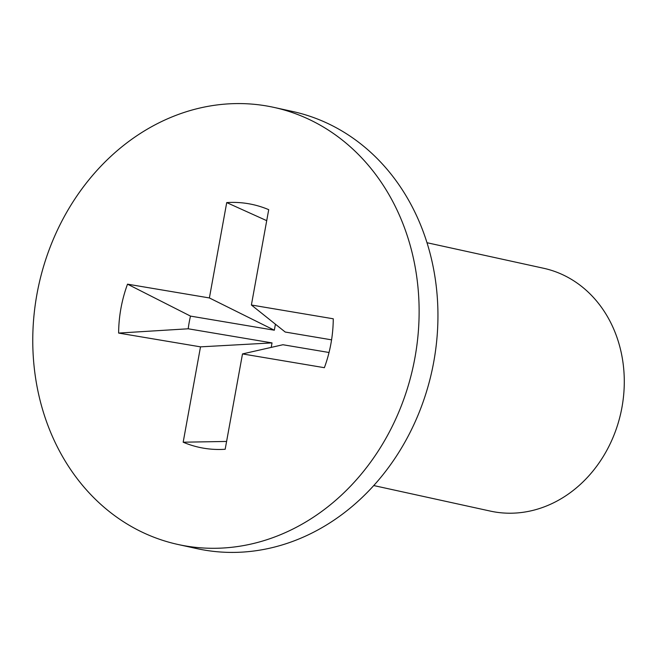 <?xml version="1.0" encoding="UTF-8"?>
<svg xmlns="http://www.w3.org/2000/svg" width="656" height="656" viewBox="0 0 656 656"><rect width="100%" height="100%" fill="white"/><g stroke="black" fill="none" stroke-linecap="round" stroke-linejoin="round"><path stroke-width="0.98" d="M275.422 324.212L274.339 330.214L190.502 316.102A105.895 90.676 -77.6 0 0 188.198 328.787L272.027 342.899L271.215 347.393M226.591 441.447L183.172 442.201A124.304 106.436 -77.6 0 0 225.172 449.27L242.499 353.92L282.925 344.736L329.033 352.493M331.575 339.841L285.229 332.043L251.387 305.007L268.714 209.666A124.304 106.436 -77.6 0 0 226.722 202.597L209.387 297.947L127.518 284.163A124.304 106.436 -77.6 0 0 118.629 333.076L200.506 346.852L183.172 442.201M266.721 220.662L226.722 202.597M242.499 353.92L324.376 367.696A124.304 106.436 -77.6 0 0 333.264 318.791L251.387 305.007M272.027 342.899L200.506 346.852M188.198 328.787L118.629 333.076M190.502 316.102L127.518 284.163M274.339 330.214L209.387 297.947M426.966 242.712L543.562 268.255A124.304 106.436 102.4 0 1 620.937 412.452A124.304 106.436 102.4 0 1 490.368 511.106L373.772 485.563M273.823 107.371L292.633 111.487A223.745 191.585 102.4 0 1 431.91 371.05A223.745 191.585 102.4 0 1 196.882 548.613L178.071 544.496A223.745 191.585 102.4 0 1 36.957 294.126A223.745 191.585 102.4 0 1 273.823 107.371A223.745 191.585 102.4 0 1 413.091 366.925A223.745 191.585 102.4 0 1 178.071 544.496"/></g></svg>
